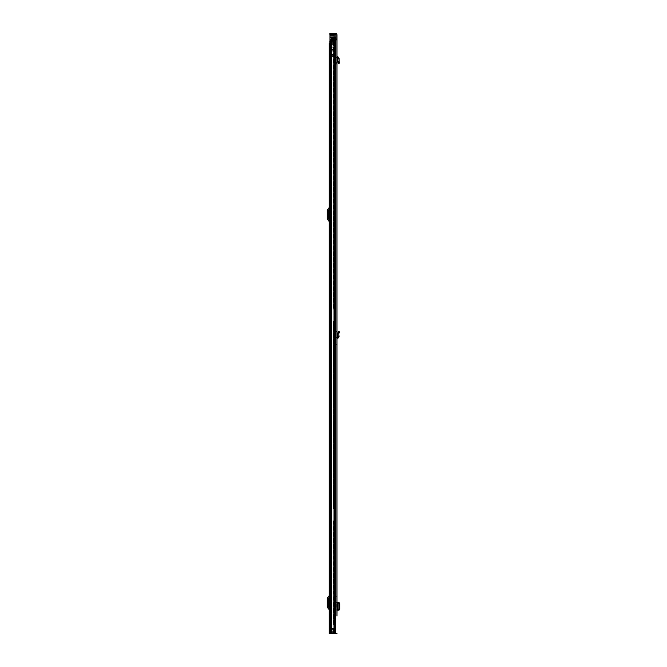 <?xml version="1.0" encoding="UTF-8"?>
<svg xmlns="http://www.w3.org/2000/svg" width="667" height="667" viewBox="0 0 667 667"><rect width="100%" height="100%" fill="white"/><g stroke="black" fill="none" stroke-linecap="round" stroke-linejoin="round"><path stroke-width="0.5" stroke-dasharray="3.33 2.5" d="M335.91 344.347L336.968 344.347L336.968 342.221L335.91 342.221L335.91 344.347L335.91 342.221M336.968 63.582L335.91 63.673L335.91 62.656L335.91 63.673L336.968 63.582L336.968 64.891L335.91 64.891L335.91 63.673L336.968 63.582L335.91 63.673L335.91 64.891M339.103 62.231L338.077 62.515L338.344 63.465L338.152 62.773L338.344 63.465L339.361 63.182L339.253 62.773L338.344 63.465L339.361 63.182L338.811 61.181L339.061 58.204L336.843 57.787L336.968 56.728L336.968 62.565L335.91 62.656L335.91 56.728A1.059 1.059 0 0 0 336.843 57.787A1.059 1.059 0 0 1 335.91 56.728L335.91 62.656L336.968 62.565M336.968 608.796L336.968 603.902L337.335 608.796M339.061 58.204L337.952 56.845L336.968 56.728L336.968 64.891M336.968 331.466L335.91 331.374L335.91 332.391L335.91 331.374L336.968 331.466L336.968 338.319L336.968 332.483L336.968 337.252L337.827 337.152L337.744 333.842L338.811 333.867L337.76 333.7L338.344 331.582L339.361 331.866L339.103 332.816L338.077 332.533M335.91 596.69L336.968 596.69L336.968 598.808L335.91 598.808L335.91 596.69L335.91 598.808M337.143 602.543L335.91 602.543L336.968 602.543L336.968 610.155L336.718 609.154L335.91 609.154L335.91 610.155L335.91 602.543L335.91 603.543L336.968 603.693M335.91 613.89L336.968 613.89L336.968 616.008L335.91 616.008L335.91 613.89L335.91 616.008M335.91 39.053L335.91 39.87L335.293 39.87L336.968 39.87L336.968 39.053L335.91 39.053L335.91 35.017A0.609 0.609 0 0 0 335.293 34.409L330.649 34.409L330.649 33.35L329.832 33.35L329.832 34.409L330.649 34.409M330.649 33.35L335.293 33.35A1.667 1.667 0 0 1 336.968 35.017L336.968 39.053M335.91 332.391L335.91 338.319A1.059 1.059 0 0 1 336.843 337.26A1.059 1.059 0 0 0 335.91 338.319L335.91 332.391L336.968 332.483L335.91 332.391M336.11 603.902L336.11 608.796M335.91 609.154L335.91 603.543M335.91 39.87L336.968 39.87L335.91 39.87L335.91 633.65L331.891 633.65L335.117 633.65L333.542 633.65L333.542 628.681L330.932 628.681L333.542 628.681L332.95 628.764L332.95 633.65L333.542 633.65L333.542 628.681L330.248 628.681L330.248 39.87L335.91 39.87L335.91 633.65L336.968 633.65L335.117 633.65L336.968 633.65M333.542 628.764L331.891 628.764L331.891 633.65L333.708 633.65L332.975 633.65L332.95 628.764L333.708 628.764L333.708 633.65L333.708 628.764L332.716 628.764L332.716 633.65L332.716 628.764L331.983 628.764L333.708 628.764L332.975 628.764L333.542 628.764L333.542 633.65M330.248 39.87L330.107 628.681L330.39 39.87L330.932 39.87L330.107 39.87L330.248 628.681M330.932 628.681L330.482 628.681L330.932 628.681L330.932 39.87L330.932 628.681M337.143 610.155L335.91 610.155L336.968 610.005M336.718 608.996L336.718 610.005M337.952 602.543L337.027 602.543L337.027 610.155L338.011 610.138L337.827 602.543L338.011 610.138L338.011 602.551L339.044 602.559L337.752 602.626L337.852 610.047L338.778 609.004L338.778 603.693L337.852 602.651L338.811 602.66L338.811 610.038L337.752 610.072L339.069 610.013M337.852 610.047L337.852 602.651M338.778 603.693L339.695 603.693M338.811 610.08L337.827 610.155L337.827 602.543M338.077 62.515L337.76 61.347L338.811 61.181L337.744 61.206L338.011 58.121M339.253 62.773L338.152 62.773M336.968 338.319L337.952 338.202L339.061 336.843L338.011 336.927M339.061 336.843L339.103 332.816M329.79 42.963L330.582 42.963L330.582 47.04L330.582 42.963L330.582 47.04L332.666 47.04L332.666 42.963L329.181 42.963L330.24 42.963L330.24 633.65L330.24 42.963L330.582 47.249L333.008 47.04L332.666 42.963L329.181 42.963L329.181 633.65L331.891 633.65M329.181 595.406L329.181 597.415L329.181 595.406A0.975 0.975 0 0 1 328.956 596.04L327.655 597.59A1.467 1.467 0 0 0 327.305 598.532L327.305 606.828A1.467 1.467 0 0 0 327.655 607.779L328.956 609.33A0.975 0.975 0 0 1 329.181 609.955L329.181 597.415L329.765 596.715A2.034 2.034 0 0 0 330.24 595.406L330.24 609.955A2.034 2.034 0 0 0 329.765 608.646L329.181 607.954L329.181 609.955M329.181 607.954L329.181 597.415L329.765 596.715A2.034 2.034 0 0 0 330.24 595.406L330.24 609.955A2.034 2.034 0 0 0 329.765 608.646L328.372 606.828L328.372 598.532L329.181 597.415M329.181 207.279L329.181 209.288L329.181 207.279A0.975 0.975 0 0 1 328.956 207.912L327.655 209.463A1.467 1.467 0 0 0 327.305 210.405L327.305 218.709A1.467 1.467 0 0 0 327.655 219.651L328.956 221.202A0.975 0.975 0 0 1 329.181 221.828L329.181 209.288L329.765 208.596A2.034 2.034 0 0 0 330.24 207.279L330.24 221.828A2.034 2.034 0 0 0 329.765 220.519L329.181 219.827L329.181 221.828M329.181 219.827L329.181 209.288L329.765 208.596A2.034 2.034 0 0 0 330.24 207.279L330.24 221.828A2.034 2.034 0 0 0 329.765 220.519L328.372 218.709L328.372 210.405L329.181 209.288M330.582 47.04L334.134 47.249L330.582 47.249L333.75 47.249L330.582 47.249L330.582 633.65L334.134 633.65L330.24 633.65L330.582 42.963L333.008 42.963L330.79 42.963L330.79 47.04L332.033 47.04L332.033 42.963L332.033 47.04L333.008 47.04L333.008 42.963L333.008 47.04L330.582 47.04M334.034 47.249L334.192 633.65L333.75 633.65L334.034 47.249M334.134 47.249L334.384 633.65L334.134 47.249M330.24 633.65L329.181 633.65L330.24 633.65M327.305 602.276L327.305 601.259L327.305 603.093L327.305 602.276L328.372 602.276L328.372 601.259L328.372 603.093L328.372 602.276L327.305 602.276M327.305 603.093L327.305 604.11L327.305 603.093L328.372 603.093L328.372 604.11L328.372 603.093L327.305 603.093M327.305 214.149L327.305 213.132L327.305 214.966L327.305 214.149L328.372 214.149L328.372 213.132L328.372 214.966L328.372 214.149L327.305 214.149M327.305 214.966L327.305 215.983L327.305 214.966L328.372 214.966L328.372 215.983L328.372 214.966L327.305 214.966M333.175 622.644L333.175 620.202L333.175 622.644L334.075 622.644L334.075 620.202L334.075 622.644M333.175 620.202L334.075 620.202M333.175 321.319L333.175 508.596L334.851 508.596L334.851 633.65L334.742 625.096L335.743 625.296L335.743 508.596L335.743 625.096L334.851 625.096L334.851 508.596L333.175 508.596L333.175 321.319M333.175 520.819L333.175 625.096L334.742 625.096L333.175 625.096L333.175 520.819M334.075 321.319L334.075 508.596L335.743 508.596L334.075 508.596L334.075 321.319M334.075 520.819L334.075 625.096L335.376 625.096L334.075 625.096L334.075 520.819M334.851 321.319L334.851 508.596L335.743 508.596L334.851 508.596L334.851 320.702L334.851 321.319L333.55 321.319L335.743 321.319L335.743 309.088L335.743 508.596L335.743 321.319L334.851 321.319M333.867 34.409L329.957 34.409L334.15 34.526L334.851 35.226L334.851 37.836L334.684 37.26L335.743 37.26L331.624 37.26L335.743 37.26L332.65 37.26L334.851 37.26L334.851 633.65L335.743 633.65L335.743 625.296L335.743 633.65L330.757 633.65L335.743 633.65L334.159 633.65L335.743 633.65L334.817 633.65L335.743 633.65L335.743 37.26L335.743 309.088L334.851 309.088L334.851 320.702L334.742 309.088L335.743 309.088L335.743 37.26L335.743 633.65L335.743 37.26L334.075 37.26L334.075 309.088L335.376 309.088L334.075 309.088L334.075 55.561L333.175 55.561L333.175 309.088L334.742 309.088L333.175 309.088L333.175 51.526L333.175 55.561L334.05 55.561A1.101 1.101 0 0 1 334.075 55.761A1.101 1.101 0 0 0 334.05 55.561L334.075 51.526L333.175 51.526L333.175 40.562L333.175 51.526L334.075 51.526L334.075 44.597L333.175 44.597L334.075 44.597L334.075 40.404L333.175 40.404L334.059 40.562A1.059 1.059 0 0 0 334.075 40.404A1.059 1.059 0 0 1 334.059 40.562L334.075 37.26L335.743 37.26L334.851 37.26L334.851 633.65L329.79 633.65L335.743 633.65L335.743 37.26L333.175 37.26L333.175 40.562L333.175 37.26L334.851 37.26L334.851 633.65L330.69 633.65L335.743 633.65L335.743 39.87M334.851 520.819L333.55 520.819L334.851 520.819M330.107 40.929L333.458 40.929L329.79 40.929L332.149 40.929L329.79 40.929L329.79 633.65L335.743 633.65L335.743 37.26L333.55 37.26L333.55 309.088L333.55 37.26L334.184 37.26L334.159 633.65L334.159 39.87M332.033 37.26L331.624 40.929L332.65 40.929L332.65 37.26L332.65 40.929L332.65 37.26L332.65 40.929L330.69 40.929L332.033 40.929L332.033 37.26L333.458 37.26L333.458 40.929L332.033 40.929L333.458 40.929L333.458 37.26L334.159 37.26M334.826 39.87L334.734 633.65L334.734 628.431L335.743 628.431L330.89 628.431L330.89 633.65L334.734 633.65L334.734 628.431L330.89 628.431L330.724 633.65L330.69 40.929L330.69 633.65L330.69 40.929L330.69 633.65L334.817 633.65L334.817 628.431L330.09 628.431L330.965 628.431L330.965 633.65L334.817 633.65L334.851 37.26L334.851 633.65L334.851 37.26M334.851 628.356L335.743 628.356L334.851 628.356M329.523 633.65L329.79 628.431L330.724 628.431L329.523 628.431L329.523 633.65L329.79 40.929L329.79 633.65L330.724 633.65L329.79 633.65L330.69 633.65L330.724 628.431L330.724 633.65L329.79 633.65L330.965 633.65L330.965 628.431L335.743 628.431L334.817 628.431L334.817 633.65M335.376 37.26L334.742 37.26L334.742 309.088L334.742 37.26L335.376 37.26L335.376 309.088L335.376 37.26M329.957 40.929L329.957 42.963L334.851 42.963L329.957 42.963L329.957 37.26L333.175 37.26L333.175 37.869L333.175 37.26L334.075 37.26L329.957 37.26L329.957 37.869L329.957 34.409M329.79 628.431L329.79 633.65M333.458 37.26L333.458 39.87M332.033 39.87L331.624 40.929L331.624 37.26L331.624 39.87M332.975 55.561L331.266 55.561L332.975 55.561M332.975 54.661A1.101 1.101 0 0 1 334.05 55.561A1.101 1.101 0 0 0 332.975 54.661L331.266 54.661L331.266 55.561L331.266 54.661L332.975 54.661M329.79 41.462L333.016 41.462A1.059 1.059 0 0 0 334.059 40.562A1.059 1.059 0 0 1 333.016 41.462L329.715 41.462L329.715 40.562L333.175 40.404L329.957 40.562M333.175 47.507L333.175 49.425L333.175 47.507L331.958 47.507L331.958 49.425L331.958 47.507M333.175 49.425L331.958 49.425M331.958 46.84L331.958 50.1L331.958 46.84L331.14 46.84L331.14 50.1L331.14 46.84M331.958 50.1L331.14 50.1L331.14 42.963L333.175 42.963L331.14 42.963L331.14 54.377L333.175 54.377L333.175 57.229L333.175 50.792L333.175 54.377L331.14 54.377L331.14 50.3L333.175 50.3L333.175 50.792L333.175 50.1L331.14 50.1L333.175 50.1L333.175 42.963L334.851 42.963L333.175 42.963L333.175 50.1L331.14 50.1M329.957 36.043L329.957 35.484L329.957 36.243L333.175 36.243L333.175 35.634L333.175 36.243L329.957 36.043M334.075 35.893L333.667 35.484L333.934 36.243L329.957 36.243L334.075 35.893M329.957 39.503L333.175 39.703L329.957 39.703L333.175 39.095L333.175 39.703L329.957 39.503M334.851 42.563L334.851 37.836L334.851 42.563L329.957 42.563L334.851 42.563M333.175 35.634L329.957 35.426L333.175 35.634M333.175 39.095L329.957 38.894L333.175 39.095M333.175 37.869L329.957 38.077L333.175 37.869M333.175 36.243L333.934 36.243L333.175 36.243L333.175 42.963L333.175 36.243M333.175 51.117L333.175 53.969L333.175 51.117L333.175 53.969L333.175 51.117L331.14 51.117L331.14 53.969L331.14 51.117L331.14 53.969L331.14 51.117L333.175 51.117M333.175 41.496L333.175 40.604L333.175 41.496L329.957 41.496L329.957 40.604L329.957 41.496L333.175 41.496M333.175 35.426L333.175 34.409L333.175 35.426M334.851 42.963L334.851 35.226L334.851 42.963M331.816 56.412L331.14 54.786L331.949 56.728L333.175 56.412L331.816 56.412M333.175 57.229L331.949 56.728L333.175 57.229M333.175 40.604L329.957 40.604L333.175 40.604M333.175 53.969L331.14 53.969L333.175 53.969M331.983 628.764L331.983 633.65L331.983 628.764M332.975 628.764L332.975 633.65L332.975 628.764M334.084 39.87L334.084 633.65L334.084 39.87M330.94 39.87L330.94 628.681L330.94 39.87M335.117 39.87L335.117 633.65M335.293 39.87L335.293 633.65M330.482 628.681L330.482 39.87L330.482 628.681M339.161 602.693L338.244 602.693M339.695 609.004L338.778 609.004M339.161 610.005L338.244 610.005M337.143 603.902L337.143 608.796M337.085 56.745L336.968 57.796M337.952 56.845L337.827 57.896M337.085 338.302L336.968 337.252M337.952 338.202L337.827 337.152M331.307 47.249L331.307 633.65L331.307 47.249M333.75 47.249L333.75 633.65L333.75 47.249M334.192 47.249L334.192 633.65L334.192 47.249M331.691 47.04L331.691 42.963L331.691 47.04M334.742 321.319L334.742 508.596L334.742 321.319M334.742 520.819L334.742 625.096L334.742 520.819M333.55 321.319L333.55 508.596L333.55 321.319M333.55 520.819L333.55 625.096L333.55 520.819M335.376 321.319L335.376 508.596L335.376 321.319M335.376 520.819L335.376 625.096L335.376 520.819M334.184 321.319L334.184 508.596L334.184 321.319M334.184 520.819L334.184 625.096L334.184 520.819M331.382 633.65L331.382 628.681M331.399 40.929L331.399 633.65L331.399 40.929M333.817 37.26L333.817 633.65L333.817 37.26M332.149 40.929L332.149 37.26L332.149 40.929M334.484 37.26L334.484 633.65L334.484 37.26M334.684 37.26L334.684 633.65L334.684 37.26M334.776 37.26L334.776 633.65L334.776 37.26M330.757 40.929L330.757 633.65L330.757 40.929M334.45 37.26L334.45 633.65L334.45 37.26M334.851 625.296L335.743 625.296L334.851 625.296M330.09 628.431L330.09 633.65L330.09 628.431M332.241 37.26L332.241 39.87M334.851 320.702L335.743 320.702L334.851 320.702M335.743 309.705L334.851 309.705L335.743 309.705M335.743 509.204L334.851 509.204L335.743 509.204M334.851 520.21L335.743 520.21L334.851 520.21M333.667 35.484L329.957 35.484L333.667 35.484M331.624 37.836L329.957 37.836M329.957 37.552L331.624 37.552M329.957 37.469L333.175 37.469L329.957 37.469M334.15 34.526L329.957 34.526M333.175 50.792L331.14 50.792L333.175 50.792M334.384 47.249L334.384 633.65L334.384 47.249M327.305 601.259L328.372 601.259M327.305 604.11L328.372 604.11M327.305 213.132L328.372 213.132M327.305 215.983L328.372 215.983"/><path stroke-width="1" d="M336.968 344.347L336.968 596.69M336.968 331.466L336.968 63.582M336.968 62.565L336.968 57.796L338.011 58.121L337.76 61.347L338.811 61.181L337.76 61.347L338.344 63.465L339.361 63.182L339.103 62.231L338.077 62.515M336.968 613.89L337.143 603.902M337.143 608.796L337.143 610.155L336.968 608.796M336.968 603.902L336.968 598.808M336.968 39.053L336.968 35.017A1.667 1.667 0 0 0 335.293 33.35L330.649 33.35L330.649 34.409L335.293 34.409A0.609 0.609 0 0 1 335.91 35.017L335.91 39.053L336.968 39.053L336.968 616.008M333.542 628.764L331.891 628.764L331.891 633.65L333.542 633.65L333.542 628.681L330.107 628.681L330.107 39.87L336.968 39.87L336.968 56.728L337.952 56.845L339.061 58.204L338.011 58.121M338.011 336.927L339.061 336.843L338.811 333.867L337.744 333.842L338.811 333.867L339.361 331.866L338.344 331.582L337.744 333.842L338.011 336.927L336.968 337.252L336.968 342.221M335.91 39.87L335.91 39.053M333.542 633.65L336.968 633.65M330.649 34.409L329.832 34.409L329.832 33.35L330.649 33.35M337.143 610.155L339.069 610.147L339.069 602.551L337.143 602.543M339.069 610.013L339.695 609.004L339.695 603.685L339.069 602.685M339.061 58.204L339.103 62.231M336.968 338.319L336.968 337.252M339.061 336.843L337.952 338.202L337.085 338.302M329.79 42.963L329.181 42.963L329.181 633.65L331.891 633.65M329.181 607.954L328.372 606.828L328.372 598.532L329.181 597.415M329.181 595.406A0.975 0.975 0 0 1 328.956 596.04L327.655 597.59A1.467 1.467 0 0 0 327.305 598.532L327.305 606.828A1.467 1.467 0 0 0 327.655 607.779L328.956 609.33A0.975 0.975 0 0 1 329.181 609.955M329.181 219.827L328.372 218.709L328.372 210.405L329.181 209.288M329.181 207.279A0.975 0.975 0 0 1 328.956 207.912L327.655 209.463A1.467 1.467 0 0 0 327.305 210.405L327.305 218.709A1.467 1.467 0 0 0 327.655 219.651L328.956 221.202A0.975 0.975 0 0 1 329.181 221.828M335.743 39.87L335.743 37.26L333.458 37.26L333.458 39.87M329.79 633.65L330.107 40.929M331.624 39.87L331.624 37.26L333.458 37.26M329.523 633.65L329.79 628.431M329.957 40.562L329.79 41.462M329.957 34.409L329.957 40.929M334.851 37.26L334.851 35.226L333.867 34.409M330.248 39.87L330.248 628.681M334.826 39.87L334.826 633.65M335.117 39.87L335.117 633.65M335.293 39.87L335.293 633.65M337.952 610.155L337.952 602.543M339.044 602.559L339.044 610.138M337.085 56.745L336.968 57.796M337.952 56.845L337.827 57.896M339.103 332.816L338.077 332.533M337.952 338.202L337.827 337.152M334.159 37.26L334.159 39.87M331.382 628.681L331.382 633.65M332.033 37.26L332.033 39.87M332.241 37.26L332.241 39.87M331.624 37.552L329.957 37.552M329.957 37.836L331.624 37.836M329.957 34.526L334.15 34.526"/></g></svg>
